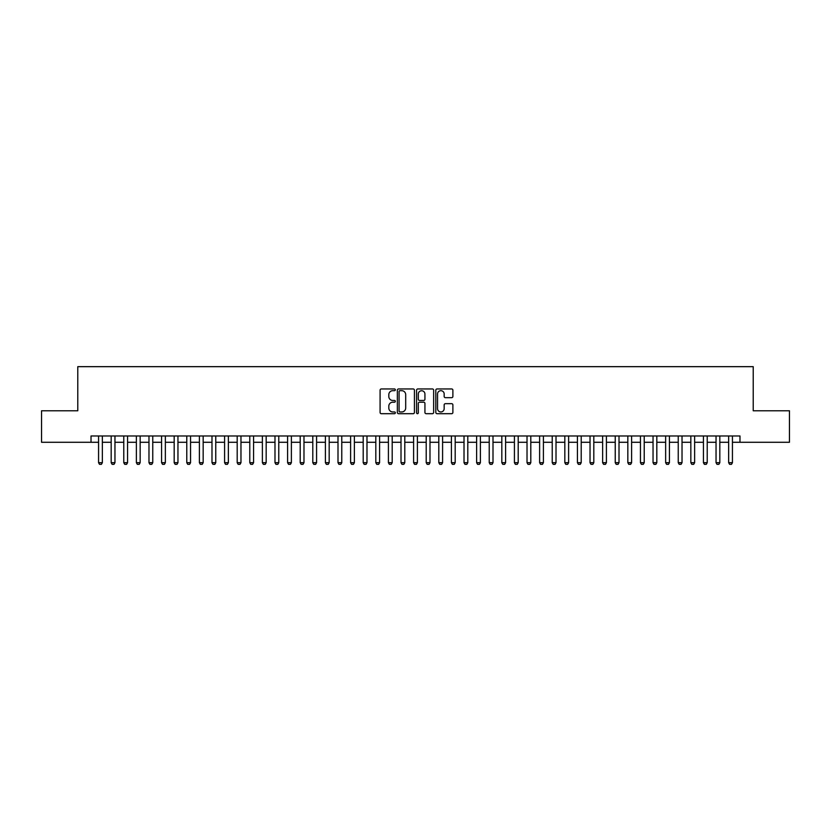 <?xml version="1.0" encoding="UTF-8"?>
<svg xmlns="http://www.w3.org/2000/svg" width="831" height="831" viewBox="0 0 831 831"><rect width="100%" height="100%" fill="white"/><g stroke="black" fill="none" stroke-linecap="round" stroke-linejoin="round"><path stroke-width="1.25" d="M395.338 389.822A0.862 0.862 0 0 0 394.476 388.95L381.325 388.95A1.236 1.236 0 0 0 380.089 390.196L380.089 412.456A1.236 1.236 0 0 0 381.325 413.693L394.476 413.693A0.862 0.862 0 0 0 395.338 412.83A0.862 0.862 0 0 0 394.476 411.958L392.772 411.958A3.958 3.958 0 0 1 388.815 408L388.815 406.151A3.958 3.958 0 0 1 392.772 402.194L394.476 402.194A0.862 0.862 0 0 0 395.338 401.321A0.862 0.862 0 0 0 394.476 400.459L392.772 400.459A3.958 3.958 0 0 1 388.815 396.501L388.815 394.642A3.958 3.958 0 0 1 392.772 390.684L394.476 390.684A0.862 0.862 0 0 0 395.338 389.822M451.649 397.675A1.236 1.236 0 0 0 452.885 396.439L452.885 390.196A1.236 1.236 0 0 0 451.649 388.95L437.054 388.95A1.236 1.236 0 0 0 435.818 390.196L435.818 412.456A1.236 1.236 0 0 0 437.054 413.693L451.649 413.693A1.236 1.236 0 0 0 452.885 412.456L452.885 404.915A1.236 1.236 0 0 0 451.649 403.669L445.406 403.669A1.236 1.236 0 0 0 444.17 404.915L444.17 408.655A3.314 3.314 0 0 1 440.856 411.958A3.314 3.314 0 0 1 437.553 408.655L437.553 393.998A3.314 3.314 0 0 1 440.856 390.684A3.314 3.314 0 0 1 444.17 393.998L444.17 396.439A1.236 1.236 0 0 0 445.406 397.675L451.649 397.675M91.015 442.279L41.55 442.279L41.55 410.774L77.782 410.774L77.782 366.668L753.218 366.668L753.218 410.774L789.45 410.774L789.45 442.279L739.985 442.279L739.985 435.974L91.015 435.974L91.015 442.279L98.567 442.279M414.42 390.196A1.236 1.236 0 0 0 413.184 388.95L398.589 388.95A1.236 1.236 0 0 0 397.353 390.196L397.353 412.456A1.236 1.236 0 0 0 398.589 413.693L413.184 413.693A1.236 1.236 0 0 0 414.42 412.456L414.42 390.196M417.816 388.95L432.411 388.95A1.236 1.236 0 0 1 433.647 390.196L433.647 412.456A1.236 1.236 0 0 1 432.411 413.693L426.168 413.693A1.236 1.236 0 0 1 424.932 412.456L424.932 403.43A1.236 1.236 0 0 0 423.696 402.194L419.551 402.194A1.236 1.236 0 0 0 418.315 403.43L418.315 412.83A0.862 0.862 0 0 1 417.453 413.693A0.862 0.862 0 0 1 416.58 412.83L416.58 390.196A1.236 1.236 0 0 1 417.816 388.95M102.348 442.279L111.177 442.279M114.958 442.279L123.777 442.279M127.559 442.279L136.377 442.279M140.159 442.279L148.978 442.279M152.759 442.279L161.578 442.279M165.359 442.279L174.178 442.279M177.959 442.279L186.778 442.279M190.559 442.279L199.388 442.279M203.169 442.279L211.988 442.279M215.769 442.279L224.588 442.279M228.369 442.279L237.188 442.279M240.969 442.279L249.788 442.279M253.569 442.279L262.388 442.279M266.169 442.279L274.988 442.279M278.769 442.279L287.599 442.279M291.38 442.279L300.199 442.279M303.98 442.279L312.799 442.279M316.58 442.279L325.399 442.279M329.18 442.279L337.999 442.279M341.78 442.279L350.599 442.279M354.38 442.279L363.199 442.279M366.98 442.279L375.809 442.279M379.59 442.279L388.409 442.279M392.19 442.279L401.009 442.279M404.79 442.279L413.609 442.279M417.391 442.279L426.21 442.279M429.991 442.279L438.81 442.279M442.591 442.279L451.41 442.279M455.191 442.279L464.02 442.279M467.801 442.279L476.62 442.279M480.401 442.279L489.22 442.279M493.001 442.279L501.82 442.279M505.601 442.279L514.42 442.279M518.201 442.279L527.02 442.279M530.801 442.279L539.62 442.279M543.401 442.279L552.231 442.279M556.012 442.279L564.831 442.279M568.612 442.279L577.431 442.279M581.212 442.279L590.031 442.279M593.812 442.279L602.631 442.279M606.412 442.279L615.231 442.279M619.012 442.279L627.831 442.279M631.612 442.279L640.441 442.279M644.222 442.279L653.041 442.279M656.822 442.279L665.641 442.279M669.422 442.279L678.241 442.279M682.022 442.279L690.841 442.279M694.623 442.279L703.442 442.279M707.223 442.279L716.042 442.279M719.823 442.279L728.652 442.279M732.433 442.279L739.985 442.279M399.95 390.684A0.862 0.862 0 0 0 399.077 391.546L399.077 411.096A0.862 0.862 0 0 0 399.95 411.958L401.737 411.958A3.958 3.958 0 0 0 405.694 408L405.694 394.642A3.958 3.958 0 0 0 401.737 390.684L399.95 390.684M424.932 394.06A3.314 3.314 0 0 0 421.618 390.747A3.314 3.314 0 0 0 418.315 394.06L418.315 399.223A1.236 1.236 0 0 0 419.551 400.459L423.696 400.459A1.236 1.236 0 0 0 424.932 399.223L424.932 394.06M102.348 435.974L102.348 462.69L101.403 464.332L99.512 464.332L98.567 462.69L98.567 435.974M98.567 462.69L102.348 462.69M114.958 435.974L114.958 462.69L114.013 464.332L112.123 464.332L111.177 462.69L111.177 435.974M111.177 462.69L114.958 462.69M127.559 435.974L127.559 462.69L126.613 464.332L124.723 464.332L123.777 462.69L123.777 435.974M123.777 462.69L127.559 462.69M140.159 435.974L140.159 462.69L139.213 464.332L137.323 464.332L136.377 462.69L136.377 435.974M136.377 462.69L140.159 462.69M152.759 435.974L152.759 462.69L151.813 464.332L149.923 464.332L148.978 462.69L148.978 435.974M148.978 462.69L152.759 462.69M165.359 435.974L165.359 462.69L164.413 464.332L162.523 464.332L161.578 462.69L161.578 435.974M161.578 462.69L165.359 462.69M177.959 435.974L177.959 462.69L177.013 464.332L175.123 464.332L174.178 462.69L174.178 435.974M174.178 462.69L177.959 462.69M190.559 435.974L190.559 462.69L189.613 464.332L187.723 464.332L186.778 462.69L186.778 435.974M186.778 462.69L190.559 462.69M203.169 435.974L203.169 462.69L202.224 464.332L200.333 464.332L199.388 462.69L199.388 435.974M199.388 462.69L203.169 462.69M215.769 435.974L215.769 462.69L214.824 464.332L212.933 464.332L211.988 462.69L211.988 435.974M211.988 462.69L215.769 462.69M228.369 435.974L228.369 462.69L227.424 464.332L225.533 464.332L224.588 462.69L224.588 435.974M224.588 462.69L228.369 462.69M240.969 435.974L240.969 462.69L240.024 464.332L238.133 464.332L237.188 462.69L237.188 435.974M237.188 462.69L240.969 462.69M253.569 435.974L253.569 462.69L252.624 464.332L250.733 464.332L249.788 462.69L249.788 435.974M249.788 462.69L253.569 462.69M266.169 435.974L266.169 462.69L265.224 464.332L263.334 464.332L262.388 462.69L262.388 435.974M262.388 462.69L266.169 462.69M278.769 435.974L278.769 462.69L277.824 464.332L275.934 464.332L274.988 462.69L274.988 435.974M274.988 462.69L278.769 462.69M291.38 435.974L291.38 462.69L290.435 464.332L288.544 464.332L287.599 462.69L287.599 435.974M287.599 462.69L291.38 462.69M303.98 435.974L303.98 462.69L303.035 464.332L301.144 464.332L300.199 462.69L300.199 435.974M300.199 462.69L303.98 462.69M316.58 435.974L316.58 462.69L315.635 464.332L313.744 464.332L312.799 462.69L312.799 435.974M312.799 462.69L316.58 462.69M329.18 435.974L329.18 462.69L328.235 464.332L326.344 464.332L325.399 462.69L325.399 435.974M325.399 462.69L329.18 462.69M341.78 435.974L341.78 462.69L340.835 464.332L338.944 464.332L337.999 462.69L337.999 435.974M337.999 462.69L341.78 462.69M354.38 435.974L354.38 462.69L353.435 464.332L351.544 464.332L350.599 462.69L350.599 435.974M350.599 462.69L354.38 462.69M366.98 435.974L366.98 462.69L366.035 464.332L364.144 464.332L363.199 462.69L363.199 435.974M363.199 462.69L366.98 462.69M379.59 435.974L379.59 462.69L378.645 464.332L376.755 464.332L375.809 462.69L375.809 435.974M375.809 462.69L379.59 462.69M392.19 435.974L392.19 462.69L391.245 464.332L389.355 464.332L388.409 462.69L388.409 435.974M388.409 462.69L392.19 462.69M404.79 435.974L404.79 462.69L403.845 464.332L401.955 464.332L401.009 462.69L401.009 435.974M401.009 462.69L404.79 462.69M417.391 435.974L417.391 462.69L416.445 464.332L414.555 464.332L413.609 462.69L413.609 435.974M413.609 462.69L417.391 462.69M429.991 435.974L429.991 462.69L429.045 464.332L427.155 464.332L426.21 462.69L426.21 435.974M426.21 462.69L429.991 462.69M442.591 435.974L442.591 462.69L441.645 464.332L439.755 464.332L438.81 462.69L438.81 435.974M438.81 462.69L442.591 462.69M455.191 435.974L455.191 462.69L454.245 464.332L452.355 464.332L451.41 462.69L451.41 435.974M451.41 462.69L455.191 462.69M467.801 435.974L467.801 462.69L466.856 464.332L464.965 464.332L464.02 462.69L464.02 435.974M464.02 462.69L467.801 462.69M480.401 435.974L480.401 462.69L479.456 464.332L477.565 464.332L476.62 462.69L476.62 435.974M476.62 462.69L480.401 462.69M493.001 435.974L493.001 462.69L492.056 464.332L490.165 464.332L489.22 462.69L489.22 435.974M489.22 462.69L493.001 462.69M505.601 435.974L505.601 462.69L504.656 464.332L502.765 464.332L501.82 462.69L501.82 435.974M501.82 462.69L505.601 462.69M518.201 435.974L518.201 462.69L517.256 464.332L515.365 464.332L514.42 462.69L514.42 435.974M514.42 462.69L518.201 462.69M530.801 435.974L530.801 462.69L529.856 464.332L527.965 464.332L527.02 462.69L527.02 435.974M527.02 462.69L530.801 462.69M543.401 435.974L543.401 462.69L542.456 464.332L540.566 464.332L539.62 462.69L539.62 435.974M539.62 462.69L543.401 462.69M556.012 435.974L556.012 462.69L555.066 464.332L553.176 464.332L552.231 462.69L552.231 435.974M552.231 462.69L556.012 462.69M568.612 435.974L568.612 462.69L567.666 464.332L565.776 464.332L564.831 462.69L564.831 435.974M564.831 462.69L568.612 462.69M581.212 435.974L581.212 462.69L580.267 464.332L578.376 464.332L577.431 462.69L577.431 435.974M577.431 462.69L581.212 462.69M593.812 435.974L593.812 462.69L592.867 464.332L590.976 464.332L590.031 462.69L590.031 435.974M590.031 462.69L593.812 462.69M606.412 435.974L606.412 462.69L605.467 464.332L603.576 464.332L602.631 462.69L602.631 435.974M602.631 462.69L606.412 462.69M619.012 435.974L619.012 462.69L618.067 464.332L616.176 464.332L615.231 462.69L615.231 435.974M615.231 462.69L619.012 462.69M631.612 435.974L631.612 462.69L630.667 464.332L628.776 464.332L627.831 462.69L627.831 435.974M627.831 462.69L631.612 462.69M644.222 435.974L644.222 462.69L643.277 464.332L641.387 464.332L640.441 462.69L640.441 435.974M640.441 462.69L644.222 462.69M656.822 435.974L656.822 462.69L655.877 464.332L653.987 464.332L653.041 462.69L653.041 435.974M653.041 462.69L656.822 462.69M669.422 435.974L669.422 462.69L668.477 464.332L666.587 464.332L665.641 462.69L665.641 435.974M665.641 462.69L669.422 462.69M682.022 435.974L682.022 462.69L681.077 464.332L679.187 464.332L678.241 462.69L678.241 435.974M678.241 462.69L682.022 462.69M694.623 435.974L694.623 462.69L693.677 464.332L691.787 464.332L690.841 462.69L690.841 435.974M690.841 462.69L694.623 462.69M707.223 435.974L707.223 462.69L706.277 464.332L704.387 464.332L703.442 462.69L703.442 435.974M703.442 462.69L707.223 462.69M719.823 435.974L719.823 462.69L718.877 464.332L716.987 464.332L716.042 462.69L716.042 435.974M716.042 462.69L719.823 462.69M732.433 435.974L732.433 462.69L731.488 464.332L729.597 464.332L728.652 462.69L728.652 435.974M728.652 462.69L732.433 462.69"/></g></svg>
